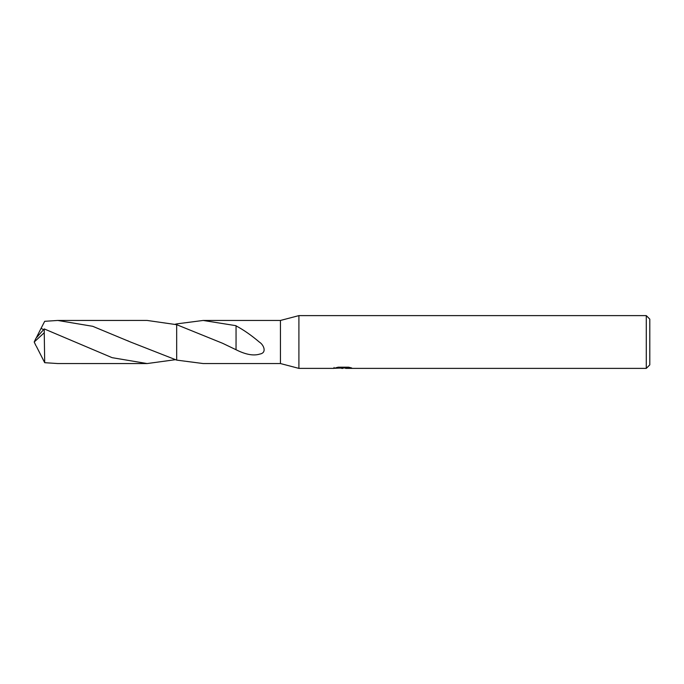 <?xml version="1.0" encoding="UTF-8"?>
<svg xmlns="http://www.w3.org/2000/svg" width="684" height="684" viewBox="0 0 684 684"><rect width="100%" height="100%" fill="white"/><g stroke="black" fill="none" stroke-linecap="round" stroke-linejoin="round"><path stroke-width="1.03" d="M334.083 367.445L333.903 368.385L298.908 368.385L280.44 363.546L280.44 320.454L298.908 315.615L646.286 315.615L649.8 319.137L649.8 364.863L646.286 368.385L345.676 368.385L345.574 367.488L346.891 367.188M298.908 368.385L298.908 315.615M345.574 367.966L339.811 368.12M342.881 368.385L341.632 368.385M646.286 368.385L646.286 315.615M334.083 368.325L343.932 367.881L335.502 367.881L338.247 367.188L348.652 367.188L351.67 367.966L345.574 368.368M280.44 363.546L203.165 363.546L176.677 360.109L176.669 323.891L203.165 320.454L280.44 320.454M203.165 320.454L236.048 325.695L236.048 337.272L236.048 325.875M236.031 325.866C243.495 329.808 251.293 335.228 259.416 342.128C263.793 344.813 267.153 352.833 259.869 354.055C253.619 356.048 245.676 354.611 236.031 349.729L222.531 343.257L176.677 324.686L147.145 320.445L57.772 320.454L92.733 326.311L130.482 342L176.669 360.109L176.669 324.686L176.669 360.109M343.932 367.188L343.932 367.881M176.669 323.891L175.155 324.276M236.057 337.28L236.031 349.413M175.155 359.724L147.145 363.555L112.116 357.672L44.246 328.927L35.961 338.272L34.2 342L44.246 332.749L44.246 328.927M44.246 332.749L44.699 362.691L57.772 363.546L147.145 363.555M43.502 329.645L41.074 328.32L44.699 321.309L57.772 320.454M36.397 346.369L44.699 362.691M36.397 337.631L41.074 328.32M35.961 345.728L34.2 342M343.932 367.505L345.574 367.505M127.754 340.735L128.241 340.965"/></g></svg>
